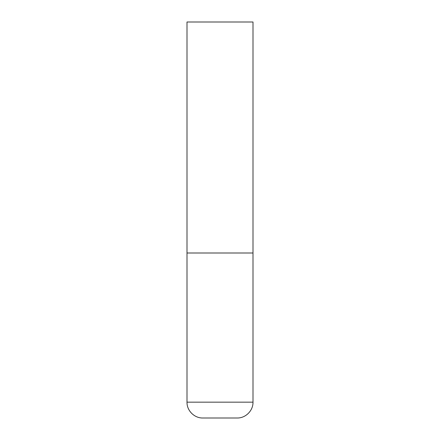 <?xml version="1.0" encoding="UTF-8"?>
<svg xmlns="http://www.w3.org/2000/svg" width="440" height="440" viewBox="0 0 440 440"><rect width="100%" height="100%" fill="white"/><g stroke="black" fill="none" stroke-linecap="round" stroke-linejoin="round"><path stroke-width="0.33" stroke-dasharray="2.2 1.65" d="M220 253L253 253L220 253M202.84 418L237.16 418M253 22L187 22M187 402.16L253 402.16"/><path stroke-width="0.66" d="M253 402.16L253 253L187 253L253 253L253 22L187 22L187 402.16C186.78 410.625 194.376 418.22 202.84 418L237.16 418C245.625 418.22 253.22 410.625 253 402.16L187 402.16"/></g></svg>
